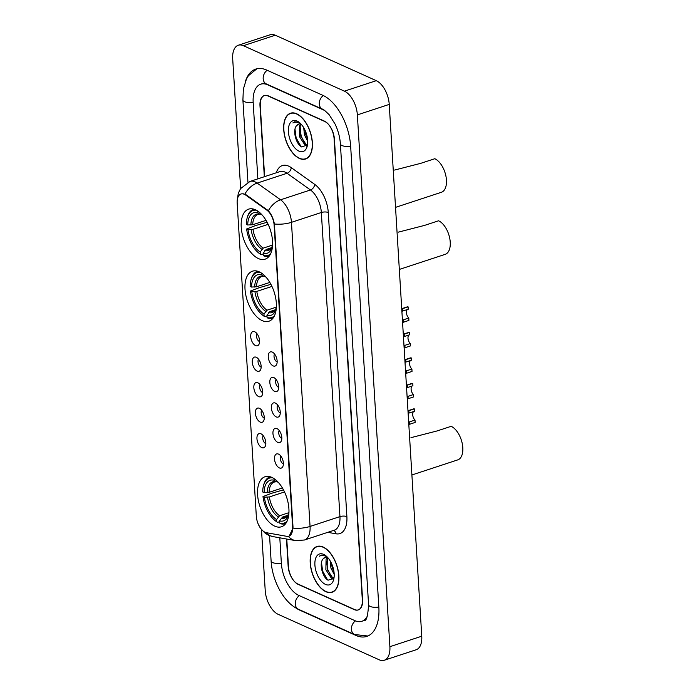 <?xml version="1.0" encoding="UTF-8"?>
<svg xmlns="http://www.w3.org/2000/svg" width="695" height="695" viewBox="0 0 695 695"><rect width="100%" height="100%" fill="white"/><g stroke="black" fill="none" stroke-linecap="round" stroke-linejoin="round"><path stroke-width="1.04" d="M262.171 320.612A26.332 14.108 -108.2 0 0 268.904 321.229A26.332 14.108 -108.2 0 0 275.594 297.564A26.332 14.108 -108.2 0 0 259.183 271.815A26.332 14.108 -108.2 0 0 252.45 271.198A26.332 14.108 -108.2 0 0 245.761 294.862A26.332 14.108 -108.2 0 0 262.171 320.612M258.375 258.549A26.332 14.108 -108.2 0 0 265.108 259.166A26.332 14.108 -108.2 0 0 271.797 235.501A26.332 14.108 -108.2 0 0 255.386 209.742A26.332 14.108 -108.2 0 0 248.654 209.134A26.332 14.108 -108.2 0 0 241.964 232.799A26.332 14.108 -108.2 0 0 258.375 258.549M274.742 526.15A26.332 14.108 -108.2 0 0 281.475 526.767A26.332 14.108 -108.2 0 0 288.164 503.102A26.332 14.108 -108.2 0 0 271.754 477.343A26.332 14.108 -108.2 0 0 265.021 476.735A26.332 14.108 -108.2 0 0 258.332 500.4A26.332 14.108 -108.2 0 0 274.742 526.15M278.521 454.104A7.454 3.996 71.8 0 1 282.813 459.994A7.454 3.996 71.8 0 1 282.544 467.083A7.454 3.996 71.8 0 1 279.364 467.917A7.454 3.996 71.8 0 1 274.534 459.247A7.454 3.996 71.8 0 1 278.235 453.991A7.454 3.996 71.8 0 1 278.521 454.104M280.797 456.024A4.474 2.398 -108.2 0 0 280.598 460.281A4.474 2.398 -108.2 0 0 283.186 463.843A4.474 2.398 -108.2 0 0 283.395 463.93M276.966 428.598A7.454 3.996 71.8 0 1 281.249 434.488A7.454 3.996 71.8 0 1 280.98 441.577A7.454 3.996 71.8 0 1 277.809 442.411A7.454 3.996 71.8 0 1 272.97 433.741A7.454 3.996 71.8 0 1 276.68 428.485A7.454 3.996 71.8 0 1 276.966 428.598M279.234 430.518A4.474 2.398 -108.2 0 0 279.043 434.775A4.474 2.398 -108.2 0 0 281.623 438.337A4.474 2.398 -108.2 0 0 281.831 438.423M275.402 403.091A7.454 3.996 71.8 0 1 279.694 408.981A7.454 3.996 71.8 0 1 279.425 416.07A7.454 3.996 71.8 0 1 276.245 416.904A7.454 3.996 71.8 0 1 271.406 408.226A7.454 3.996 71.8 0 1 275.116 402.978A7.454 3.996 71.8 0 1 275.402 403.091M277.67 405.011A4.474 2.398 -108.2 0 0 277.479 409.268A4.474 2.398 -108.2 0 0 280.068 412.83A4.474 2.398 -108.2 0 0 280.276 412.917M273.839 377.585A7.454 3.996 71.8 0 1 278.13 383.475A7.454 3.996 71.8 0 1 277.861 390.564A7.454 3.996 71.8 0 1 274.69 391.398A7.454 3.996 71.8 0 1 269.851 382.719A7.454 3.996 71.8 0 1 273.552 377.472A7.454 3.996 71.8 0 1 273.839 377.585M276.115 379.505A4.474 2.398 -108.2 0 0 275.924 383.762A4.474 2.398 -108.2 0 0 278.504 387.323A4.474 2.398 -108.2 0 0 278.712 387.402M272.284 352.078A7.454 3.996 71.8 0 1 276.575 357.968A7.454 3.996 71.8 0 1 276.306 365.057A7.454 3.996 71.8 0 1 273.126 365.891A7.454 3.996 71.8 0 1 268.287 357.213A7.454 3.996 71.8 0 1 271.997 351.965A7.454 3.996 71.8 0 1 272.284 352.078M274.551 353.998A4.474 2.398 -108.2 0 0 274.36 358.255A4.474 2.398 -108.2 0 0 276.94 361.817A4.474 2.398 -108.2 0 0 277.149 361.895M260.964 433.802A7.454 3.996 71.8 0 1 265.255 439.692A7.454 3.996 71.8 0 1 264.986 446.781A7.454 3.996 71.8 0 1 261.807 447.615A7.454 3.996 71.8 0 1 256.968 438.945A7.454 3.996 71.8 0 1 260.677 433.689A7.454 3.996 71.8 0 1 260.964 433.802M263.231 435.722A4.474 2.398 -108.2 0 0 263.04 439.978A4.474 2.398 -108.2 0 0 265.629 443.54A4.474 2.398 -108.2 0 0 265.838 443.627M259.4 408.295A7.454 3.996 71.8 0 1 263.692 414.185A7.454 3.996 71.8 0 1 263.422 421.274A7.454 3.996 71.8 0 1 260.251 422.108A7.454 3.996 71.8 0 1 255.412 413.429A7.454 3.996 71.8 0 1 259.113 408.182A7.454 3.996 71.8 0 1 259.4 408.295M261.676 410.215A4.474 2.398 -108.2 0 0 261.485 414.472A4.474 2.398 -108.2 0 0 264.065 418.034A4.474 2.398 -108.2 0 0 264.274 418.121M257.845 382.789A7.454 3.996 71.8 0 1 262.137 388.679A7.454 3.996 71.8 0 1 261.867 395.768A7.454 3.996 71.8 0 1 258.688 396.602A7.454 3.996 71.8 0 1 253.849 387.923A7.454 3.996 71.8 0 1 257.558 382.676A7.454 3.996 71.8 0 1 257.845 382.789M260.112 384.709A4.474 2.398 -108.2 0 0 259.921 388.965A4.474 2.398 -108.2 0 0 262.502 392.527A4.474 2.398 -108.2 0 0 262.71 392.606M256.281 357.282A7.454 3.996 71.8 0 1 260.573 363.172A7.454 3.996 71.8 0 1 260.304 370.261A7.454 3.996 71.8 0 1 257.133 371.095A7.454 3.996 71.8 0 1 252.294 362.416A7.454 3.996 71.8 0 1 255.995 357.169A7.454 3.996 71.8 0 1 256.281 357.282M258.557 359.202A4.474 2.398 -108.2 0 0 258.358 363.459A4.474 2.398 -108.2 0 0 260.946 367.021A4.474 2.398 -108.2 0 0 261.155 367.099M254.726 331.776A7.454 3.996 71.8 0 1 259.009 337.657A7.454 3.996 71.8 0 1 258.74 344.746A7.454 3.996 71.8 0 1 255.569 345.589A7.454 3.996 71.8 0 1 250.73 336.91A7.454 3.996 71.8 0 1 254.44 331.654A7.454 3.996 71.8 0 1 254.726 331.776M256.994 333.696A4.474 2.398 -108.2 0 0 256.803 337.952A4.474 2.398 -108.2 0 0 259.383 341.514A4.474 2.398 -108.2 0 0 259.591 341.592M266.437 532.709A13.413 7.185 71.8 0 1 265.064 532.274A13.413 7.185 71.8 0 1 256.325 516.255L237.177 203.157A13.413 7.185 71.8 0 1 240.957 194.009A13.413 7.185 71.8 0 1 245.787 195.13L266.81 210.116A13.413 7.185 71.8 0 1 274.151 225.328L292.612 527.053A13.413 7.185 71.8 0 1 288.825 536.21A13.413 7.185 71.8 0 1 286.766 536.332L266.437 532.709M286.774 539.059L288.46 566.573A14.908 7.984 -108.2 0 0 298.164 584.373L354.294 609.628A14.908 7.984 -108.2 0 0 358.107 609.975A14.908 7.984 -108.2 0 0 362.312 599.802L334.121 138.913A14.908 7.984 -108.2 0 0 324.417 121.112L268.287 95.858A14.908 7.984 -108.2 0 0 264.474 95.51A14.908 7.984 -108.2 0 0 260.269 105.683L264.613 176.626M324.93 110.67A26.827 14.378 -108.2 0 0 323.74 110.062L267.61 84.807A26.827 14.378 -108.2 0 0 260.747 84.182A26.827 14.378 -108.2 0 0 253.18 102.495L257.854 178.85M279.807 537.817L281.371 563.384A26.827 14.378 -108.2 0 0 298.841 595.424L354.971 620.678A26.827 14.378 -108.2 0 0 361.834 621.304A26.827 14.378 -108.2 0 0 367.586 615.535M261.502 529.755L265.221 590.594A19.877 10.651 -108.2 0 0 278.165 614.328L379.192 659.79A19.877 10.651 -108.2 0 0 384.274 660.25A19.877 10.651 -108.2 0 0 389.886 646.689L357.36 114.892A19.877 10.651 -108.2 0 0 344.416 91.158L243.389 45.696A19.877 10.651 -108.2 0 0 238.307 45.236A19.877 10.651 -108.2 0 0 232.695 58.797L240.635 188.51M384.274 660.25L416.157 649.764A19.877 10.651 -108.2 0 0 421.761 636.203L389.235 104.406A19.877 10.651 -108.2 0 0 376.29 80.672L275.263 35.21A19.877 10.651 -108.2 0 0 270.181 34.75L238.307 45.236M295.531 607.734A42.725 22.892 -108.2 0 0 299.745 610.158L355.866 635.412A42.725 22.892 -108.2 0 0 366.804 636.403A42.725 22.892 -108.2 0 0 378.853 607.248L350.662 146.358A42.725 22.892 -108.2 0 0 322.836 95.328L266.715 70.073A42.725 22.892 -108.2 0 0 255.786 69.083A42.725 22.892 -108.2 0 0 245.622 80.811M325.903 591.706A24.099 12.91 -108.2 0 0 332.071 592.262A24.099 12.91 -108.2 0 0 338.187 570.612A24.099 12.91 -108.2 0 0 323.175 547.043A24.099 12.91 -108.2 0 0 317.007 546.487A24.099 12.91 -108.2 0 0 310.891 568.136A24.099 12.91 -108.2 0 0 325.903 591.706M299.406 158.443A24.099 12.91 -108.2 0 0 305.574 158.999A24.099 12.91 -108.2 0 0 311.69 137.349A24.099 12.91 -108.2 0 0 296.678 113.78A24.099 12.91 -108.2 0 0 290.51 113.224A24.099 12.91 -108.2 0 0 284.394 134.873A24.099 12.91 -108.2 0 0 299.406 158.443M243.537 193.818L246.369 194.939L268.366 210.785C271.337 214.156 273.352 218.56 274.403 223.998L293.003 526.923L293.003 528.113L289.224 536.071M286.488 539.007L288.147 566.208A14.908 7.984 -108.2 0 0 297.86 584.009L354.572 609.532A14.908 7.984 -108.2 0 0 358.385 609.88A14.908 7.984 -108.2 0 0 362.59 599.707L334.434 139.278A14.908 7.984 -108.2 0 0 324.721 121.477L268.009 95.953A14.908 7.984 -108.2 0 0 264.196 95.606A14.908 7.984 -108.2 0 0 259.991 105.779L264.326 176.721M323.192 547.278A23.847 12.779 -108.2 0 0 317.085 546.722A23.847 12.779 -108.2 0 0 311.03 568.145A23.847 12.779 -108.2 0 0 325.894 591.471A23.847 12.779 -108.2 0 0 331.993 592.027A23.847 12.779 -108.2 0 0 338.048 570.604A23.847 12.779 -108.2 0 0 323.192 547.278M334 578.049L331.124 577.823L325.868 569.744L326.077 559.058L327.145 557.381M334.017 577.91L332.392 577.415L327.128 569.327L327.336 558.641L327.858 557.685M334.208 574.496L330.924 568.076L330.221 560.978M334.008 571.985L332.193 567.659L331.428 563.245M327.788 557.616A11.233 6.02 -108.2 0 0 325.017 557.399A11.233 6.02 -108.2 0 0 323.062 558.971L325.173 557.347M325.46 555.635L321.212 555.053L319.396 556.2C321.542 555.157 323.896 555.27 326.45 556.547L327.171 556.947M325.46 584.391A16.202 8.679 -108.2 0 0 333.687 579.543A16.202 8.679 -108.2 0 0 325.859 555.757A16.202 8.679 -108.2 0 0 323.618 554.358A16.202 8.679 -108.2 0 0 314.905 565.044A16.202 8.679 -108.2 0 0 325.46 584.391M323.062 558.971C318.753 563.558 322.645 577.58 328.083 580.195L333.93 578.266M319.396 556.2L321.325 555.018M327.536 579.847L322.619 571.055L321.49 562.568M333.539 579.022L332.74 578.327M331.185 576.537L327.684 569.387L326.528 561.421M333.774 570.508L331.949 564.418M333.226 579.474L331.663 578.084M296.687 114.015A23.847 12.779 -108.2 0 0 290.588 113.459A23.847 12.779 -108.2 0 0 284.533 134.882A23.847 12.779 -108.2 0 0 299.389 158.208A23.847 12.779 -108.2 0 0 305.496 158.764A23.847 12.779 -108.2 0 0 311.551 137.341A23.847 12.779 -108.2 0 0 296.687 114.015M307.503 144.786L304.627 144.56L299.371 136.481L299.571 125.795L300.64 124.118M307.52 144.647L305.887 144.152L300.631 136.064L300.839 125.378L301.361 124.422M307.711 141.233L304.427 134.813L303.724 127.715M307.511 138.722L305.696 134.396L304.923 129.982M301.291 124.353A11.233 6.02 -108.2 0 0 298.52 124.136A11.233 6.02 -108.2 0 0 296.565 125.708L298.676 124.084M298.963 122.372L294.706 121.79L292.89 122.937C295.045 121.894 297.399 122.007 299.953 123.284L300.674 123.684M298.963 151.128A16.202 8.679 -108.2 0 0 307.19 146.28A16.202 8.679 -108.2 0 0 299.363 122.494A16.202 8.679 -108.2 0 0 297.121 121.095A16.202 8.679 -108.2 0 0 288.408 131.781A16.202 8.679 -108.2 0 0 298.963 151.128M296.565 125.708C292.256 130.295 296.148 144.317 301.587 146.932L307.433 145.003M292.89 122.937L294.828 121.755M301.039 146.584L296.122 137.792L294.993 129.305M307.034 145.759L306.243 145.064M304.688 143.274L301.187 136.124L300.031 128.149M307.277 137.245L305.453 131.155M306.73 146.211L305.166 144.812M408.669 422.178L415.011 420.049L415.158 422.421L408.816 424.549M414.324 408.886L414.472 411.266L409.007 413.065L408.86 410.684L414.324 408.886A7.454 3.996 71.8 0 0 413.299 408.973L407.974 410.728M415.011 420.049A4.969 2.658 71.8 0 1 412.752 415.428A4.969 2.658 71.8 0 1 413.716 411.51M409.007 413.065L408.13 413.36M407.114 396.671L413.447 394.543L413.594 396.915L407.253 399.043M412.769 383.379L412.908 385.751L407.444 387.549L407.305 385.178L412.769 383.379A7.454 3.996 71.8 0 0 411.735 383.466L406.41 385.221M413.447 394.543A4.969 2.658 71.8 0 1 411.188 389.921A4.969 2.658 71.8 0 1 412.152 386.003M407.444 387.549L406.575 387.853M405.55 371.165L411.892 369.028L412.031 371.408L405.698 373.536M411.205 357.873L411.353 360.245L405.889 362.043L405.741 359.671L411.205 357.873A7.454 3.996 71.8 0 0 410.18 357.96L404.855 359.715M411.892 369.028A4.969 2.658 71.8 0 1 409.624 364.415A4.969 2.658 71.8 0 1 410.589 360.496M405.889 362.043L405.011 362.347M403.995 345.658L410.328 343.521L410.476 345.902L404.134 348.03M409.65 332.366L409.789 334.738L404.325 336.536L404.177 334.165L409.65 332.366A7.454 3.996 71.8 0 0 408.617 332.453L403.291 334.199M410.328 343.521A4.969 2.658 71.8 0 1 408.069 338.908A4.969 2.658 71.8 0 1 409.034 334.99M404.325 336.536L403.456 336.832M402.431 320.152L408.773 318.015L408.912 320.395L402.579 322.515M408.087 306.86L408.234 309.232L402.77 311.03L402.622 308.658L408.087 306.86A7.454 3.996 71.8 0 0 407.062 306.947L401.727 308.693M408.773 318.015A4.969 2.658 71.8 0 1 406.506 313.402A4.969 2.658 71.8 0 1 407.47 309.483M402.77 311.03L401.892 311.325M411.9 474.972L457.762 459.882A17.888 9.582 -108.2 0 0 462.305 443.81A17.888 9.582 -108.2 0 0 451.159 426.322L437.094 430.943L410.962 437.659M287.956 515.282L282.561 517.054L279.512 520.894A21.363 11.45 -108.2 0 0 288.825 514.231M279.564 521.702L277.548 522.362L276.688 521.702A23.647 12.675 -108.2 0 1 274.907 520.442A23.647 12.675 -108.2 0 1 262.997 496.578L271.728 493.242L283.473 489.862M269.929 476.9L270.277 476.787A24.646 13.205 -108.2 0 0 269.929 476.9A24.646 13.205 -108.2 0 0 263.718 484.832L263.483 485.718A23.647 12.675 -108.2 0 0 262.71 491.973L264.083 492.59L269.078 492.338L282.396 487.959M287.035 521.302A23.647 12.675 -108.2 0 1 279.642 523.031L280.502 523.691A24.646 13.205 -108.2 0 0 285.332 523.717A24.646 13.205 -108.2 0 0 285.68 523.587L285.332 523.717M272.735 477.83A23.647 12.675 -108.2 0 0 263.483 485.718M274.056 478.638L274.16 480.236A21.363 11.45 -108.2 0 0 264.083 492.59M278.374 482.46A21.363 11.45 -108.2 0 0 277.114 481.566L277.079 481.114M279.642 523.031L279.512 520.894M277.6 481.948L276.089 481.748L274.16 480.236M277.114 481.566L279.043 483.077M269.078 492.338A18.383 9.852 -108.2 0 1 274.308 482.052L276.089 481.748A19.113 10.243 -108.2 0 0 267.236 492.599M274.907 520.442L275.62 521.015A24.646 13.205 -108.2 0 0 277.548 522.362M262.997 496.578L264.361 497.194A21.363 11.45 -108.2 0 0 276.558 519.565L276.688 521.702M284.516 491.956L269.365 496.942L264.361 497.194M276.558 519.565L279.607 515.725L288.938 512.658M399.33 269.434L445.191 254.353A17.888 9.582 -108.2 0 0 449.734 238.281A17.888 9.582 -108.2 0 0 438.588 220.784L424.523 225.406L398.391 232.13M275.385 309.744L269.99 311.516L266.941 315.365A21.363 11.45 -108.2 0 0 276.254 308.693M266.993 316.164L264.977 316.824L264.117 316.164A23.647 12.675 -108.2 0 1 262.336 314.905A23.647 12.675 -108.2 0 1 250.426 291.04L259.157 287.713L270.902 284.333M257.358 271.363L257.706 271.25A24.646 13.205 -108.2 0 0 257.358 271.363A24.646 13.205 -108.2 0 0 251.147 279.303L250.912 280.189A23.647 12.675 -108.2 0 0 250.139 286.436L251.512 287.052L256.507 286.8L269.825 282.422M274.464 315.765A23.647 12.675 -108.2 0 1 267.071 317.493L267.931 318.154A24.646 13.205 -108.2 0 0 272.761 318.18A24.646 13.205 -108.2 0 0 273.109 318.058L272.761 318.18M260.165 272.301A23.647 12.675 -108.2 0 0 250.912 280.189M261.485 273.1L261.589 274.707A21.363 11.45 -108.2 0 0 251.512 287.052M265.803 276.923A21.363 11.45 -108.2 0 0 264.543 276.037L264.508 275.576M267.071 317.493L266.941 315.365M265.03 276.41L263.518 276.219L261.589 274.707M264.543 276.037L266.472 277.548M256.507 286.8A18.383 9.852 -108.2 0 1 261.737 276.514L263.518 276.219A19.113 10.243 -108.2 0 0 254.665 287.07M262.336 314.905L263.049 315.478A24.646 13.205 -108.2 0 0 264.977 316.824M250.426 291.04L251.79 291.657A21.363 11.45 -108.2 0 0 263.987 314.036L264.117 316.164M271.945 286.418L256.794 291.405L251.79 291.657M263.987 314.036L267.036 310.187L276.367 307.12M395.533 207.371L441.394 192.28A17.888 9.582 -108.2 0 0 445.938 176.209A17.888 9.582 -108.2 0 0 434.792 158.721L420.727 163.342L394.595 170.058M271.589 247.681L266.194 249.453L263.144 253.293A21.363 11.45 -108.2 0 0 272.457 246.629M263.197 254.101L261.181 254.761L260.321 254.101A23.647 12.675 -108.2 0 1 258.54 252.841A23.647 12.675 -108.2 0 1 246.629 228.976L255.36 225.64L267.106 222.261M253.918 209.186A24.646 13.205 -108.2 0 0 253.562 209.299A24.646 13.205 -108.2 0 0 247.351 217.231L247.116 218.117A23.647 12.675 -108.2 0 0 246.343 224.372L247.715 224.989L252.711 224.737L266.029 220.358M270.668 253.701A23.647 12.675 -108.2 0 1 263.275 255.43L264.135 256.09A24.646 13.205 -108.2 0 0 268.965 256.116A24.646 13.205 -108.2 0 0 269.312 255.986M256.368 210.229A23.647 12.675 -108.2 0 0 247.116 218.117M257.689 211.037L257.793 212.635A21.363 11.45 -108.2 0 0 247.715 224.989M262.006 214.859A21.363 11.45 -108.2 0 0 260.747 213.964L260.712 213.513M263.275 255.43L263.144 253.293M261.233 214.347L259.721 214.147L257.793 212.635M260.747 213.964L262.675 215.476M252.711 224.737A18.383 9.852 -108.2 0 1 257.941 214.451L259.721 214.147A19.113 10.243 -108.2 0 0 250.869 224.998M258.54 252.841L259.252 253.414A24.646 13.205 -108.2 0 0 261.181 254.761M246.629 228.976L247.993 229.593A21.363 11.45 -108.2 0 0 260.191 251.964L260.321 254.101M268.148 224.355L252.997 229.341L247.993 229.593M260.191 251.964L263.24 248.124L272.57 245.057M266.81 210.116L267.393 209.925M245.787 195.13L246.369 194.939M247.941 182.255L242.911 100.063A7.949 2.954 -3.5 0 0 244.466 101.679A7.949 2.954 -3.5 0 0 253.171 102.287M267.175 70.282A7.949 6.029 114.2 0 0 263.179 78.752A7.949 6.029 114.2 0 0 266.289 83.904L322.419 109.158C322.619 108.655 324.878 110.531 329.221 114.788L335.172 124.223C338.204 130.721 339.951 137.289 340.394 143.935L368.585 604.824C367.855 616.013 366.395 621.243 364.223 620.513M323.297 95.545A7.949 6.029 114.2 0 0 319.3 104.007A7.949 6.029 114.2 0 0 322.419 109.158M350.654 146.15A7.949 2.954 176.5 0 1 341.949 145.542A7.949 2.954 176.5 0 1 340.394 143.935M378.836 607.039A7.949 2.954 176.5 0 1 370.14 606.431A7.949 2.954 176.5 0 1 368.585 604.824M367.863 636.003L354.546 634.509A7.949 6.029 -65.8 0 1 351.435 629.357A7.949 6.029 -65.8 0 1 355.44 620.878M354.546 634.509L298.424 609.254A7.949 6.029 -65.8 0 1 295.305 604.103A7.949 6.029 -65.8 0 1 299.302 595.632M298.424 609.254C283.96 602.991 272.205 580.812 271.102 560.952A7.949 2.954 -3.5 0 0 272.657 562.568A7.949 2.954 -3.5 0 0 281.362 563.176M275.263 35.21L243.389 45.696M376.29 80.672L344.416 91.158M389.235 104.406L357.36 114.892M421.761 636.203L389.886 646.689M356.379 635.247L355.866 635.412M276.289 172.786A24.838 13.309 71.8 0 1 288.677 166.148A24.838 13.309 71.8 0 1 291.257 167.651L314.687 184.357A24.838 13.309 71.8 0 1 328.283 212.522L346.883 516.628A24.838 13.309 71.8 0 1 336.059 533.812L327.771 532.335M244.883 194.166A17.392 11.867 -54.5 0 1 257.15 183.098L287.044 173.272A19.877 10.651 -108.2 0 0 284.967 172.065A19.877 10.651 -108.2 0 0 279.885 171.604L250 181.438A19.877 10.651 71.8 0 1 255.082 181.899A19.877 10.651 71.8 0 1 257.15 183.098L280.58 199.804A19.877 10.651 71.8 0 1 291.457 222.331L310.057 526.445A17.392 6.464 176.5 0 1 293.003 528.113M258.097 523.778L260.425 528.296L265.29 533.334L268.591 535.246L272.935 536.592A17.392 14.108 -79.9 0 1 265.968 532.605M274.403 223.998A17.392 6.464 -3.5 0 0 291.457 222.331L321.342 212.496A19.877 10.651 -108.2 0 0 310.465 189.97L287.044 173.272A4.969 3.388 125.5 0 0 291.257 167.651M268.366 210.785A17.392 11.867 -54.5 0 1 280.58 199.804L310.465 189.97A4.969 3.388 125.5 0 0 314.687 184.357M272.935 536.592L295.584 540.623A17.392 14.108 -79.9 0 1 288.356 536.332M346.883 516.628A4.969 1.842 176.5 0 0 339.942 516.611L310.057 526.445A19.877 10.651 71.8 0 1 304.453 540.006L334.338 530.172A19.877 10.651 -108.2 0 0 339.942 516.611L321.342 212.496A4.969 1.842 176.5 0 1 328.283 212.522M336.059 533.812A4.969 4.031 100.1 0 0 333.6 530.415M409.685 424.219L409.546 421.848M408.13 398.713L407.982 396.341M406.566 373.206L406.427 370.826M405.011 347.7L404.864 345.319M403.447 322.185L403.3 319.813M282.561 517.054A18.383 9.852 -108.2 0 0 285.793 516.976L287.078 516.237L288.885 513.596M281.197 518.201A19.113 10.243 -108.2 0 0 288.877 513.631M267.514 497.203A19.113 10.243 -108.2 0 0 278.243 516.872M269.365 496.942A18.383 9.852 -108.2 0 0 279.607 515.725M269.99 311.516A18.383 9.852 -108.2 0 0 273.222 311.438L274.508 310.7L276.315 308.059M268.626 312.663A19.113 10.243 -108.2 0 0 276.306 308.094M254.943 291.674A19.113 10.243 -108.2 0 0 265.672 311.334M256.794 291.405A18.383 9.852 -108.2 0 0 267.036 310.187M266.194 249.453A18.383 9.852 -108.2 0 0 269.425 249.375L270.711 248.636L272.518 245.995M264.83 250.6A19.113 10.243 -108.2 0 0 272.51 246.03M251.147 229.602A19.113 10.243 -108.2 0 0 261.876 249.27M252.997 229.341A18.383 9.852 -108.2 0 0 263.24 248.124M271.102 560.952L269.556 535.645M256.881 68.779L248.402 75.738L246.43 79.056L243.346 89.142L242.911 100.063M263.144 83.4L266.289 83.904M264.812 82.853L260.747 84.182M250 181.438L240.54 188.64L238.316 193.227L237.343 199.456M295.584 540.623L304.453 540.006M318.849 546.14L317.085 546.722M333.748 591.454L331.993 592.027M292.343 112.877L290.588 113.459M307.251 158.191L305.496 158.764"/></g></svg>
